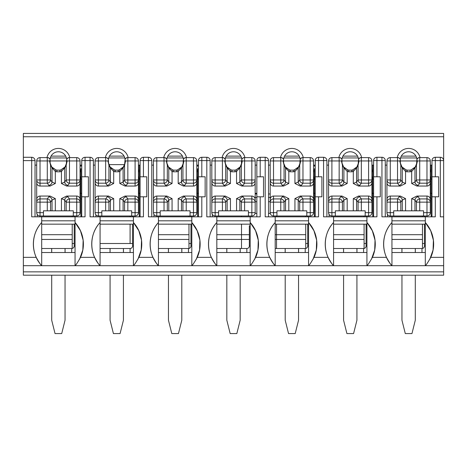 <?xml version="1.0" encoding="UTF-8"?>
<svg xmlns="http://www.w3.org/2000/svg" width="467" height="467" viewBox="0 0 467 467"><rect width="100%" height="100%" fill="white"/><g stroke="black" fill="none" stroke-linecap="round" stroke-linejoin="round"><path stroke-width="0.7" d="M440.317 157.28L435.308 157.28A3.333 3.333 0 0 0 431.975 160.613L431.975 176.795L435.308 176.795L435.308 157.28A3.333 3.333 0 0 0 431.975 160.613L440.317 160.613L440.317 157.28A3.333 3.333 0 0 1 443.65 160.613A3.333 3.333 0 0 0 440.317 157.28M443.65 136.767L23.35 136.767L23.35 133.428L443.65 133.428L443.65 275.197L23.35 275.197L23.35 157.28L31.692 157.28A3.333 3.333 0 0 1 35.025 160.613L35.025 216.822M431.975 216.822L431.975 176.795M431.975 165.12L430.305 165.12M386.945 165.12L385.275 165.12M443.65 265.688L366.928 265.688C367.762 265.104 369.584 262.326 372.403 257.352A32.141 32.141 0 0 0 366.928 222.49L366.928 216.822L376.933 216.822L376.933 196.805L380.272 196.805L380.272 176.795L376.933 176.795L376.933 157.28A3.333 3.333 0 0 0 373.6 160.613L373.6 176.795L376.933 176.795M385.275 216.822L385.275 160.613L381.942 160.613L381.942 216.822L391.947 216.822L391.947 222.49A32.141 32.141 0 0 0 386.472 257.352C389.145 262.238 390.972 265.017 391.947 265.688C380.92 253.995 380.92 234.183 391.947 222.49L391.947 252.513L425.303 252.513L425.303 224.16L391.947 224.16M443.65 216.822L440.317 216.822L440.317 160.613L443.65 160.613M425.303 252.513L425.303 265.688C426.137 265.104 427.959 262.326 430.778 257.352A32.141 32.141 0 0 0 425.303 222.49L425.303 216.822L435.308 216.822L435.308 196.805L438.647 196.805L438.647 176.795L435.308 176.795M381.942 157.28L376.933 157.28A3.333 3.333 0 0 0 373.6 160.613L381.942 160.613L381.942 157.28A3.333 3.333 0 0 1 385.275 160.613A3.333 3.333 0 0 0 381.942 157.28M373.6 216.822L373.6 176.795M373.6 165.12L371.93 165.12M328.57 165.12L326.9 165.12M326.9 216.822L326.9 160.613L323.567 160.613L323.567 216.822L333.572 216.822L333.572 222.49A32.141 32.141 0 0 0 328.097 257.352C330.77 262.238 332.597 265.017 333.572 265.688L308.553 265.688C309.387 265.104 311.209 262.326 314.028 257.352A32.141 32.141 0 0 0 308.553 222.49L308.553 216.822L318.558 216.822L318.558 196.805L321.897 196.805L321.897 176.795L318.558 176.795L318.558 157.28A3.333 3.333 0 0 0 315.225 160.613L315.225 176.795L318.558 176.795M323.567 157.28L318.558 157.28A3.333 3.333 0 0 0 315.225 160.613L323.567 160.613L323.567 157.28A3.333 3.333 0 0 1 326.9 160.613A3.333 3.333 0 0 0 323.567 157.28M315.225 216.822L315.225 176.795M315.225 165.12L313.555 165.12M270.195 165.12L268.525 165.12M268.525 216.822L268.525 160.613L265.192 160.613L265.192 216.822L275.197 216.822L275.197 222.49A32.141 32.141 0 0 0 269.722 257.352C272.395 262.238 274.222 265.017 275.197 265.688L250.178 265.688C251.012 265.104 252.834 262.326 255.653 257.352A32.141 32.141 0 0 0 250.178 222.49L250.178 216.822L260.183 216.822L260.183 196.805L263.522 196.805L263.522 176.795L260.183 176.795L260.183 157.28A3.333 3.333 0 0 0 256.85 160.613L256.85 176.795L260.183 176.795M265.192 157.28L260.183 157.28A3.333 3.333 0 0 0 256.85 160.613L265.192 160.613L265.192 157.28A3.333 3.333 0 0 1 268.525 160.613A3.333 3.333 0 0 0 265.192 157.28M256.85 216.822L256.85 176.795M256.85 165.12L255.18 165.12M211.82 165.12L210.15 165.12M210.15 216.822L210.15 160.613L206.817 160.613L206.817 216.822L216.822 216.822L216.822 222.49A32.141 32.141 0 0 0 211.347 257.352C214.02 262.238 215.847 265.017 216.822 265.688L191.803 265.688C192.637 265.104 194.459 262.326 197.278 257.352A32.141 32.141 0 0 0 191.803 222.49L191.803 216.822L201.808 216.822L201.808 196.805L205.147 196.805L205.147 176.795L201.808 176.795L201.808 157.28A3.333 3.333 0 0 0 198.475 160.613L198.475 176.795L201.808 176.795M206.817 157.28L201.808 157.28A3.333 3.333 0 0 0 198.475 160.613L206.817 160.613L206.817 157.28A3.333 3.333 0 0 1 210.15 160.613A3.333 3.333 0 0 0 206.817 157.28M198.475 216.822L198.475 176.795M198.475 165.12L196.805 165.12M153.445 165.12L151.775 165.12M151.775 216.822L151.775 160.613L148.442 160.613L148.442 216.822L158.447 216.822L158.447 222.49A32.141 32.141 0 0 0 152.972 257.352C155.645 262.238 157.472 265.017 158.447 265.688L133.428 265.688C134.262 265.104 136.084 262.326 138.903 257.352A32.141 32.141 0 0 0 133.428 222.49L133.428 216.822L143.433 216.822L143.433 196.805L146.772 196.805L146.772 176.795L143.433 176.795L143.433 157.28A3.333 3.333 0 0 0 140.1 160.613L140.1 176.795L143.433 176.795M148.442 157.28L143.433 157.28A3.333 3.333 0 0 0 140.1 160.613L148.442 160.613L148.442 157.28A3.333 3.333 0 0 1 151.775 160.613A3.333 3.333 0 0 0 148.442 157.28M140.1 216.822L140.1 176.795M140.1 165.12L138.43 165.12M95.07 165.12L93.4 165.12M93.4 216.822L93.4 160.613L90.067 160.613L90.067 216.822L100.072 216.822L100.072 222.49A32.141 32.141 0 0 0 94.597 257.352C97.27 262.238 99.097 265.017 100.072 265.688L75.053 265.688C75.888 265.104 77.709 262.326 80.528 257.352A32.141 32.141 0 0 0 75.053 222.49L75.053 216.822L85.058 216.822L85.058 196.805L88.397 196.805L88.397 176.795L85.058 176.795L85.058 157.28A3.333 3.333 0 0 0 81.725 160.613L81.725 176.795L85.058 176.795M90.067 157.28L85.058 157.28A3.333 3.333 0 0 0 81.725 160.613L90.067 160.613L90.067 157.28A3.333 3.333 0 0 1 93.4 160.613A3.333 3.333 0 0 0 90.067 157.28M81.725 216.822L81.725 176.795M81.725 165.12L80.055 165.12M36.695 165.12L35.025 165.12M23.35 160.613L31.692 160.613L31.692 157.28A3.333 3.333 0 0 1 35.025 160.613L31.692 160.613L31.692 216.822L41.697 216.822L41.697 222.49A32.141 32.141 0 0 0 36.222 257.352C38.895 262.238 40.722 265.017 41.697 265.688L23.35 265.688M397.219 157.613A11.675 11.675 0 0 1 420.031 157.613M23.35 136.767L23.35 157.28M46.969 157.613A11.675 11.675 0 0 1 69.781 157.613M105.344 157.613A11.675 11.675 0 0 1 128.156 157.613M163.719 157.613A11.675 11.675 0 0 1 186.531 157.613M222.094 157.613A11.675 11.675 0 0 1 244.906 157.613M280.469 157.613A11.675 11.675 0 0 1 303.281 157.613M338.844 157.613A11.675 11.675 0 0 1 361.656 157.613M366.928 252.513L366.928 265.688L333.572 265.688C322.545 253.995 322.545 234.183 333.572 222.49L333.572 252.513L366.928 252.513L366.928 224.16L333.572 224.16M308.553 252.513L308.553 265.688L275.197 265.688C264.17 253.995 264.17 234.183 275.197 222.49L275.197 252.513L308.553 252.513L308.553 224.16L275.197 224.16M250.178 252.513L250.178 265.688L216.822 265.688C205.795 253.995 205.795 234.183 216.822 222.49L216.822 252.513L250.178 252.513L250.178 224.16L216.822 224.16M191.803 252.513L191.803 265.688L158.447 265.688C147.42 253.995 147.42 234.183 158.447 222.49L158.447 252.513L191.803 252.513L191.803 224.16L158.447 224.16M133.428 252.513L133.428 265.688L100.072 265.688C89.045 253.995 89.045 234.183 100.072 222.49L100.072 252.513L133.428 252.513L133.428 224.16L100.072 224.16M75.053 252.513L75.053 265.688L41.697 265.688C30.67 253.995 30.67 234.183 41.697 222.49L41.697 252.513L75.053 252.513L75.053 224.16L41.697 224.16M65.689 156.112L51.061 156.112M66.717 161.932L66.717 160.356L67.207 160.946L66.191 165.19A1.67 1.442 -160.8 0 1 66.25 164.641L66.723 159.124L68.38 157.613L76.722 157.613A3.333 3.333 0 0 1 80.055 160.946L80.055 182.597A3.456 3.333 -90 0 1 76.722 186.047L76.722 183.187A3.333 3.222 0 0 0 80.055 179.964L76.722 179.964L76.722 183.187L69.466 183.187A3.333 3.17 -144.6 0 1 66.191 179.964L66.191 165.19L64.715 167.951L61.434 171.43L60.926 169.842L65.024 166.941L66.629 163.041M50.033 160.117A8.342 8.342 0 0 1 58.375 151.775A8.342 8.342 0 0 1 66.717 160.117M81.725 193.303L80.073 193.303L80.055 212.654A3.333 3.333 0 0 1 76.722 215.987L40.028 215.987A3.333 3.333 0 0 1 36.695 212.654L40.028 212.654L40.028 215.987A3.333 3.333 0 0 1 36.695 212.654L36.695 182.597A3.456 3.333 90 0 0 40.028 186.047L50.132 186.047L48.761 185.259L47.284 183.187A3.333 3.17 -35.4 0 0 50.559 179.964L50.559 165.19L49.543 160.946L50.033 160.356L50.033 161.932M41.697 216.822L75.053 216.822M85.058 196.805L81.725 196.805M75.053 224.16L75.053 222.49L80.452 230.721L83.149 240.19L82.828 250.003L79.548 259.284M41.697 265.688L41.697 252.513M80.89 198.977L81.725 198.977M81.725 215.655L80.89 215.655M124.064 156.112L109.436 156.112M125.092 161.932L125.092 160.356L125.582 160.946L124.566 165.19A1.67 1.442 -160.8 0 1 124.625 164.641L125.098 159.124L126.755 157.613L135.097 157.613A3.333 3.333 0 0 1 138.43 160.946L138.43 182.597A3.456 3.333 -90 0 1 135.097 186.047L135.097 183.187A3.333 3.222 0 0 0 138.43 179.964L135.097 179.964L135.097 183.187L127.841 183.187A3.333 3.17 -144.6 0 1 124.566 179.964L124.566 165.19L123.09 167.951L119.809 171.43L119.301 169.842L123.399 166.941L125.004 163.041M108.408 160.117A8.342 8.342 0 0 1 116.75 151.775A8.342 8.342 0 0 1 125.092 160.117M140.1 193.303L138.448 193.303L138.43 212.654A3.333 3.333 0 0 1 135.097 215.987L98.403 215.987A3.333 3.333 0 0 1 95.07 212.654L98.403 212.654L98.403 215.987A3.333 3.333 0 0 1 95.07 212.654L95.07 182.597A3.456 3.333 90 0 0 98.403 186.047L108.507 186.047L107.136 185.259L105.659 183.187A3.333 3.17 -35.4 0 0 108.934 179.964L108.934 165.19L107.918 160.946L108.408 160.356L108.408 161.932M100.072 216.822L133.428 216.822M143.433 196.805L140.1 196.805M133.428 224.16L133.428 222.49L138.827 230.721L141.524 240.19L141.203 250.003L137.923 259.284M100.072 265.688L100.072 252.513M139.265 198.977L140.1 198.977M140.1 215.655L139.265 215.655M182.439 156.112L167.811 156.112M183.467 161.932L183.467 160.356L183.957 160.946L182.941 165.19A1.67 1.442 -160.8 0 1 183 164.641L183.473 159.124L185.13 157.613L193.472 157.613A3.333 3.333 0 0 1 196.805 160.946L196.805 182.597A3.456 3.333 -90 0 1 193.472 186.047L193.472 183.187A3.333 3.222 0 0 0 196.805 179.964L193.472 179.964L193.472 183.187L186.216 183.187A3.333 3.17 -144.6 0 1 182.941 179.964L182.941 165.19L181.465 167.951L178.184 171.43L177.676 169.842L181.774 166.941L183.379 163.041M166.783 160.117A8.342 8.342 0 0 1 175.125 151.775A8.342 8.342 0 0 1 183.467 160.117M198.475 193.303L196.823 193.303L196.805 212.654A3.333 3.333 0 0 1 193.472 215.987L156.778 215.987A3.333 3.333 0 0 1 153.445 212.654L156.778 212.654L156.778 215.987A3.333 3.333 0 0 1 153.445 212.654L153.445 182.597A3.456 3.333 90 0 0 156.778 186.047L166.882 186.047L165.511 185.259L164.034 183.187A3.333 3.17 -35.4 0 0 167.309 179.964L167.309 165.19L166.293 160.946L166.783 160.356L166.783 161.932M158.447 216.822L191.803 216.822M201.808 196.805L198.475 196.805M191.803 224.16L191.803 222.49L197.202 230.721L199.899 240.19L199.578 250.003L196.298 259.284M158.447 265.688L158.447 252.513M197.64 198.977L198.475 198.977M198.475 215.655L197.64 215.655M240.814 156.112L226.186 156.112M241.842 161.932L241.842 160.356L242.332 160.946L241.316 165.19A1.67 1.442 -160.8 0 1 241.375 164.641L241.848 159.124L243.505 157.613L251.847 157.613A3.333 3.333 0 0 1 255.18 160.946L255.18 182.597A3.456 3.333 -90 0 1 251.847 186.047L251.847 183.187A3.333 3.222 0 0 0 255.18 179.964L251.847 179.964L251.847 183.187L244.591 183.187A3.333 3.17 -144.6 0 1 241.316 179.964L241.316 165.19L239.84 167.951L236.559 171.43L236.051 169.842L240.149 166.941L241.754 163.041M225.158 160.117A8.342 8.342 0 0 1 233.5 151.775A8.342 8.342 0 0 1 241.842 160.117M256.85 197.477L255.18 197.477L255.18 212.654A3.333 3.333 0 0 1 251.847 215.987L215.153 215.987A3.333 3.333 0 0 1 211.82 212.654L215.153 212.654L215.153 215.987A3.333 3.333 0 0 1 211.82 212.654L211.82 182.597A3.456 3.333 90 0 0 215.153 186.047L225.257 186.047L223.886 185.259L222.409 183.187A3.333 3.17 -35.4 0 0 225.684 179.964L225.684 165.19L224.668 160.946L225.158 160.356L225.158 161.932M216.822 216.822L250.178 216.822M260.183 196.805L256.85 196.805M250.178 224.16L250.178 222.49L255.577 230.721L258.274 240.19L257.953 250.003L254.673 259.284M216.822 265.688L216.822 252.513M299.189 156.112L284.561 156.112M300.217 161.932L300.217 160.356L300.707 160.946L299.691 165.19A1.67 1.442 -160.8 0 1 299.75 164.641L300.223 159.124L301.88 157.613L310.222 157.613A3.333 3.333 0 0 1 313.555 160.946L313.555 182.597A3.456 3.333 -90 0 1 310.222 186.047L310.222 183.187A3.333 3.222 0 0 0 313.555 179.964L310.222 179.964L310.222 183.187L302.966 183.187A3.333 3.17 -144.6 0 1 299.691 179.964L299.691 165.19L298.215 167.951L294.934 171.43L294.426 169.842L298.524 166.941L300.129 163.041M283.533 160.117A8.342 8.342 0 0 1 291.875 151.775A8.342 8.342 0 0 1 300.217 160.117M315.225 193.303L313.573 193.303L313.555 212.654A3.333 3.333 0 0 1 310.222 215.987L273.528 215.987A3.333 3.333 0 0 1 270.195 212.654L273.528 212.654L273.528 215.987A3.333 3.333 0 0 1 270.195 212.654L270.195 182.597A3.456 3.333 90 0 0 273.528 186.047L283.632 186.047L282.261 185.259L280.784 183.187A3.333 3.17 -35.4 0 0 284.059 179.964L284.059 165.19L283.043 160.946L283.533 160.356L283.533 161.932M275.197 216.822L308.553 216.822M318.558 196.805L315.225 196.805M308.553 224.16L308.553 222.49L313.952 230.721L316.649 240.19L316.328 250.003L313.048 259.284M275.197 265.688L275.197 252.513M314.39 198.977L315.225 198.977M315.225 215.655L314.39 215.655M357.564 156.112L342.936 156.112M358.592 161.932L358.592 160.356L359.082 160.946L358.066 165.19A1.67 1.442 -160.8 0 1 358.125 164.641L358.598 159.124L360.255 157.613L368.597 157.613A3.333 3.333 0 0 1 371.93 160.946L371.93 182.597A3.456 3.333 -90 0 1 368.597 186.047L368.597 183.187A3.333 3.222 0 0 0 371.93 179.964L368.597 179.964L368.597 183.187L361.341 183.187A3.333 3.17 -144.6 0 1 358.066 179.964L358.066 165.19L356.59 167.951L353.309 171.43L352.801 169.842L356.899 166.941L358.504 163.041M341.908 160.117A8.342 8.342 0 0 1 350.25 151.775A8.342 8.342 0 0 1 358.592 160.117M373.6 193.303L371.948 193.303L371.93 212.654A3.333 3.333 0 0 1 368.597 215.987L331.903 215.987A3.333 3.333 0 0 1 328.57 212.654L331.903 212.654L331.903 215.987A3.333 3.333 0 0 1 328.57 212.654L328.57 182.597A3.456 3.333 90 0 0 331.903 186.047L342.007 186.047L340.636 185.259L339.159 183.187A3.333 3.17 -35.4 0 0 342.434 179.964L342.434 165.19L341.418 160.946L341.908 160.356L341.908 161.932M333.572 216.822L366.928 216.822M376.933 196.805L373.6 196.805M366.928 224.16L366.928 222.49L372.327 230.721L375.024 240.19L374.703 250.003L371.423 259.284M333.572 265.688L333.572 252.513M372.765 198.977L373.6 198.977M373.6 215.655L372.765 215.655M415.939 156.112L401.311 156.112M416.967 161.932L416.967 160.356L417.457 160.946L416.441 165.19A1.67 1.442 -160.8 0 1 416.5 164.641L416.973 159.124L418.63 157.613L426.972 157.613A3.333 3.333 0 0 1 430.305 160.946L430.305 182.597A3.456 3.333 -90 0 1 426.972 186.047L426.972 183.187A3.333 3.222 0 0 0 430.305 179.964L426.972 179.964L426.972 183.187L419.716 183.187A3.333 3.17 -144.6 0 1 416.441 179.964L416.441 165.19L414.965 167.951L411.684 171.43L411.176 169.842L415.274 166.941L416.879 163.041M400.283 160.117A8.342 8.342 0 0 1 408.625 151.775A8.342 8.342 0 0 1 416.967 160.117M431.975 193.303L430.323 193.303L430.305 212.654A3.333 3.333 0 0 1 426.972 215.987L390.278 215.987A3.333 3.333 0 0 1 386.945 212.654L390.278 212.654L390.278 215.987A3.333 3.333 0 0 1 386.945 212.654L386.945 182.597A3.456 3.333 90 0 0 390.278 186.047L400.382 186.047L399.011 185.259L397.534 183.187A3.333 3.17 -35.4 0 0 400.809 179.964L400.809 165.19L399.793 160.946L400.283 160.356L400.283 161.932M391.947 216.822L425.303 216.822M435.308 196.805L431.975 196.805M425.303 224.16L425.303 222.49L430.702 230.721L433.399 240.19L433.078 250.003L429.798 259.284M391.947 265.688L391.947 252.513M431.14 198.977L431.975 198.977M431.975 215.655L431.14 215.655M41.697 248.508L71.72 248.508L71.72 252.513M71.72 248.508A2.504 2.504 0 0 0 74.218 246.01L74.218 224.16M74.218 216.822L74.218 215.987M72.216 243.505L74.218 243.505M74.218 225.83L75.053 225.83M80.89 216.822L80.89 193.303M80.89 179.13L80.89 168.622A8.342 8.342 0 0 1 80.055 172.253M80.797 179.13L80.055 176.351M66.425 157.945L50.325 157.945M80.89 166.287L80.89 165.616M51.668 252.513L51.668 248.508M65.082 248.508L65.082 252.513M51.703 275.197L51.703 320.228L55.042 333.572L61.708 333.572L65.047 320.228L65.047 275.197M51.703 252.513L51.703 248.508M65.047 248.508L65.047 252.513M37.191 214.411L37.191 216.822M72.216 215.987L72.216 216.822M72.216 248.462L72.216 224.16M36.695 182.597L36.695 160.946A3.333 3.333 0 0 1 40.028 157.613L47.284 157.613A3.333 3.275 90 0 1 50.027 159.124L50.144 163.111L51.726 166.941L55.824 169.842A8.342 8.342 0 0 0 56.956 170.122L56.822 171.792A10.005 10.005 0 0 1 55.316 171.43L52.035 167.951A1.67 1.588 -37.2 0 0 51.726 166.941M50.027 159.124L48.37 157.613L47.284 157.613L47.284 160.946L49.543 160.946M73.301 215.987L73.301 210.815L64.715 210.815L64.715 200.069L61.434 198.615L66.618 196.058L76.722 196.058A3.456 3.333 -90 0 1 80.055 199.508L80.055 182.597M50.132 186.047L55.316 183.49L55.316 171.43L55.824 169.842A8.342 8.342 0 0 0 56.956 170.122L59.794 170.122L59.928 171.792L56.822 171.792M36.695 199.508A3.456 3.333 90 0 1 40.028 196.058L50.132 196.058L55.316 198.615L52.035 200.069A3.333 3.17 35.4 0 0 48.761 196.846L50.132 196.058M64.715 210.815L55.316 210.815L55.316 198.615M66.618 186.047L61.434 183.49L64.715 182.037L66.191 179.964L69.466 179.964L69.466 183.187L67.989 185.259L66.618 186.047L76.722 186.047M52.035 210.815L47.284 210.815L47.284 202.147L50.559 202.147L52.035 200.069L52.035 210.815L55.316 210.815M66.618 196.058L67.989 196.846A3.333 3.17 144.6 0 0 64.715 200.069L66.191 202.147L76.722 202.147L76.722 215.987M80.073 193.303L80.073 179.13L81.725 179.13M43.449 215.987L43.449 210.815L47.284 210.815M36.695 201.867L36.695 199.31M67.989 196.846L69.466 198.924L76.722 198.924A3.333 3.222 180 0 1 80.055 202.147L80.055 199.508M48.761 185.259A3.333 3.17 -35.4 0 0 52.035 182.037L55.316 183.49M67.207 160.946L76.722 160.946L76.722 179.964L69.466 179.964L69.466 157.613A3.333 3.275 90 0 0 66.723 159.124M67.989 185.259A3.333 3.17 -144.6 0 1 64.715 182.037L64.715 167.951A1.67 1.588 -142.8 0 1 65.024 166.941M69.466 210.815L69.466 198.924A3.333 3.17 144.6 0 0 66.191 202.147L66.191 210.815M43.449 212.654L40.028 212.654L40.028 202.147L36.695 202.147A3.333 3.222 0 0 1 40.028 198.924L47.284 198.924A3.333 3.17 35.4 0 1 50.559 202.147L50.559 210.815M60.926 169.842A8.342 8.342 0 0 1 59.794 170.122A8.342 8.342 0 0 0 60.926 169.842L64.318 167.711M40.028 186.047L40.028 179.964L50.559 179.964L52.035 182.037L52.035 167.951L50.559 165.19A1.67 1.442 -19.2 0 0 50.5 164.641L50.121 163.041M386.945 182.597L386.945 160.946A3.333 3.333 0 0 1 390.278 157.613L397.534 157.613A3.333 3.275 90 0 1 400.277 159.124L400.394 163.111L401.976 166.941L406.074 169.842A8.342 8.342 0 0 0 407.206 170.122L407.072 171.792A10.005 10.005 0 0 1 405.566 171.43L402.285 167.951A1.67 1.588 -37.2 0 0 401.976 166.941M400.277 159.124L398.62 157.613L397.534 157.613L397.534 160.946L399.793 160.946M423.551 215.987L423.551 210.815L414.965 210.815L414.965 200.069L411.684 198.615L416.868 196.058L426.972 196.058A3.456 3.333 -90 0 1 430.305 199.508L430.305 182.597M400.382 186.047L405.566 183.49L405.566 171.43L406.074 169.842A8.342 8.342 0 0 0 407.206 170.122L410.044 170.122L410.178 171.792L407.072 171.792M386.945 199.508A3.456 3.333 90 0 1 390.278 196.058L400.382 196.058L405.566 198.615L402.285 200.069A3.333 3.17 35.4 0 0 399.011 196.846L400.382 196.058M414.965 210.815L405.566 210.815L405.566 198.615M416.868 186.047L411.684 183.49L414.965 182.037L416.441 179.964L419.716 179.964L419.716 183.187L418.239 185.259L416.868 186.047L426.972 186.047M402.285 210.815L397.534 210.815L397.534 202.147L400.809 202.147L402.285 200.069L402.285 210.815L405.566 210.815M416.868 196.058L418.239 196.846A3.333 3.17 144.6 0 0 414.965 200.069L416.441 202.147L426.972 202.147L426.972 215.987M430.323 193.303L430.323 179.13L431.975 179.13M393.699 215.987L393.699 210.815L397.534 210.815M386.945 201.867L386.945 199.31M418.239 196.846L419.716 198.924L426.972 198.924A3.333 3.222 180 0 1 430.305 202.147L430.305 199.508M399.011 185.259A3.333 3.17 -35.4 0 0 402.285 182.037L405.566 183.49M417.457 160.946L426.972 160.946L426.972 179.964L419.716 179.964L419.716 157.613A3.333 3.275 90 0 0 416.973 159.124M418.239 185.259A3.333 3.17 -144.6 0 1 414.965 182.037L414.965 167.951A1.67 1.588 -142.8 0 1 415.274 166.941M419.716 210.815L419.716 198.924A3.333 3.17 144.6 0 0 416.441 202.147L416.441 210.815M393.699 212.654L390.278 212.654L390.278 202.147L386.945 202.147A3.333 3.222 0 0 1 390.278 198.924L397.534 198.924A3.333 3.17 35.4 0 1 400.809 202.147L400.809 210.815M411.176 169.842A8.342 8.342 0 0 1 410.044 170.122A8.342 8.342 0 0 0 411.176 169.842L414.568 167.711M390.278 186.047L390.278 179.964L400.809 179.964L402.285 182.037L402.285 167.951L400.809 165.19A1.67 1.442 -19.2 0 0 400.75 164.641L400.371 163.041M305.716 215.987L305.716 216.822M305.716 248.462L305.716 224.16M313.555 172.253A8.342 8.342 0 0 0 314.39 168.622L314.39 179.13M431.14 179.13L431.14 165.12M387.441 214.411L387.441 216.822M422.466 215.987L422.466 216.822M422.466 248.462L422.466 224.16M275.197 248.508L305.22 248.508L305.22 252.513M305.22 248.508A2.504 2.504 0 0 0 307.718 246.01L307.718 224.16M307.718 216.822L307.718 215.987M305.716 243.505L307.718 243.505M307.718 225.83L308.553 225.83M314.39 216.822L314.39 193.303M314.297 179.13L313.555 176.351M299.925 157.945L283.825 157.945M314.39 166.287L314.39 165.616M285.168 252.513L285.168 248.508M298.582 248.508L298.582 252.513M285.203 275.197L285.203 320.228L288.542 333.572L295.208 333.572L298.547 320.228L298.547 275.197M285.203 252.513L285.203 248.508M298.547 248.508L298.547 252.513M211.82 182.597L211.82 160.946A3.333 3.333 0 0 1 215.153 157.613L222.409 157.613A3.333 3.275 90 0 1 225.152 159.124L225.269 163.111L226.851 166.941L230.949 169.842A8.342 8.342 0 0 0 232.081 170.122L231.947 171.792A10.005 10.005 0 0 1 230.441 171.43L227.16 167.951A1.67 1.588 -37.2 0 0 226.851 166.941M225.152 159.124L223.495 157.613L222.409 157.613L222.409 160.946L224.668 160.946M248.426 215.987L248.426 210.815L239.84 210.815L239.84 200.069L236.559 198.615L241.743 196.058L251.847 196.058A3.456 3.333 -90 0 1 255.18 199.508L255.18 182.597M225.257 186.047L230.441 183.49L230.441 171.43L230.949 169.842A8.342 8.342 0 0 0 232.081 170.122L234.919 170.122L235.053 171.792L231.947 171.792M211.82 199.508A3.456 3.333 90 0 1 215.153 196.058L225.257 196.058L230.441 198.615L227.16 200.069A3.333 3.17 35.4 0 0 223.886 196.846L225.257 196.058M239.84 210.815L230.441 210.815L230.441 198.615M241.743 186.047L236.559 183.49L239.84 182.037L241.316 179.964L244.591 179.964L244.591 183.187L243.114 185.259L241.743 186.047L251.847 186.047M227.16 210.815L222.409 210.815L222.409 202.147L225.684 202.147L227.16 200.069L227.16 210.815L230.441 210.815M241.743 196.058L243.114 196.846A3.333 3.17 144.6 0 0 239.84 200.069L241.316 202.147L251.847 202.147L251.847 215.987M218.574 215.987L218.574 210.815L222.409 210.815M211.82 201.867L211.82 199.31M243.114 196.846L244.591 198.924L251.847 198.924A3.333 3.222 180 0 1 255.18 202.147L255.18 199.508M223.886 185.259A3.333 3.17 -35.4 0 0 227.16 182.037L230.441 183.49M242.332 160.946L251.847 160.946L251.847 179.964L244.591 179.964L244.591 157.613A3.333 3.275 90 0 0 241.848 159.124M243.114 185.259A3.333 3.17 -144.6 0 1 239.84 182.037L239.84 167.951A1.67 1.588 -142.8 0 1 240.149 166.941M244.591 210.815L244.591 198.924A3.333 3.17 144.6 0 0 241.316 202.147L241.316 210.815M218.574 212.654L215.153 212.654L215.153 202.147L211.82 202.147A3.333 3.222 0 0 1 215.153 198.924L222.409 198.924A3.333 3.17 35.4 0 1 225.684 202.147L225.684 210.815M236.051 169.842A8.342 8.342 0 0 1 234.919 170.122A8.342 8.342 0 0 0 236.051 169.842L239.443 167.711M215.153 186.047L215.153 179.964L225.684 179.964L227.16 182.037L227.16 167.951L225.684 165.19A1.67 1.442 -19.2 0 0 225.625 164.641L225.246 163.041M255.18 193.303L256.85 193.303M391.947 248.508L421.97 248.508L421.97 252.513M421.97 248.508A2.504 2.504 0 0 0 424.468 246.01L424.468 224.16M424.468 216.822L424.468 215.987M422.466 243.505L424.468 243.505M424.468 225.83L425.303 225.83M431.14 216.822L431.14 193.303M430.305 172.253A8.342 8.342 0 0 0 431.14 168.622M431.047 179.13L430.305 176.351M416.675 157.945L400.575 157.945M431.14 166.287L431.14 165.616M401.918 252.513L401.918 248.508M415.332 248.508L415.332 252.513M401.953 275.197L401.953 320.228L405.292 333.572L411.958 333.572L415.297 320.228L415.297 275.197M401.953 252.513L401.953 248.508M415.297 248.508L415.297 252.513M328.57 182.597L328.57 160.946A3.333 3.333 0 0 1 331.903 157.613L339.159 157.613A3.333 3.275 90 0 1 341.902 159.124L342.019 163.111L343.601 166.941L347.699 169.842A8.342 8.342 0 0 0 348.831 170.122L348.697 171.792A10.005 10.005 0 0 1 347.191 171.43L343.91 167.951A1.67 1.588 -37.2 0 0 343.601 166.941M341.902 159.124L340.245 157.613L339.159 157.613L339.159 160.946L341.418 160.946M365.176 215.987L365.176 210.815L356.59 210.815L356.59 200.069L353.309 198.615L358.493 196.058L368.597 196.058A3.456 3.333 -90 0 1 371.93 199.508L371.93 182.597M342.007 186.047L347.191 183.49L347.191 171.43L347.699 169.842A8.342 8.342 0 0 0 348.831 170.122L351.669 170.122L351.803 171.792L348.697 171.792M328.57 199.508A3.456 3.333 90 0 1 331.903 196.058L342.007 196.058L347.191 198.615L343.91 200.069A3.333 3.17 35.4 0 0 340.636 196.846L342.007 196.058M356.59 210.815L347.191 210.815L347.191 198.615M358.493 186.047L353.309 183.49L356.59 182.037L358.066 179.964L361.341 179.964L361.341 183.187L359.864 185.259L358.493 186.047L368.597 186.047M343.91 210.815L339.159 210.815L339.159 202.147L342.434 202.147L343.91 200.069L343.91 210.815L347.191 210.815M358.493 196.058L359.864 196.846A3.333 3.17 144.6 0 0 356.59 200.069L358.066 202.147L368.597 202.147L368.597 215.987M371.948 193.303L371.948 179.13L373.6 179.13M335.324 215.987L335.324 210.815L339.159 210.815M328.57 201.867L328.57 199.31M359.864 196.846L361.341 198.924L368.597 198.924A3.333 3.222 180 0 1 371.93 202.147L371.93 199.508M340.636 185.259A3.333 3.17 -35.4 0 0 343.91 182.037L347.191 183.49M359.082 160.946L368.597 160.946L368.597 179.964L361.341 179.964L361.341 157.613A3.333 3.275 90 0 0 358.598 159.124M359.864 185.259A3.333 3.17 -144.6 0 1 356.59 182.037L356.59 167.951A1.67 1.588 -142.8 0 1 356.899 166.941M361.341 210.815L361.341 198.924A3.333 3.17 144.6 0 0 358.066 202.147L358.066 210.815M335.324 212.654L331.903 212.654L331.903 202.147L328.57 202.147A3.333 3.222 0 0 1 331.903 198.924L339.159 198.924A3.333 3.17 35.4 0 1 342.434 202.147L342.434 210.815M352.801 169.842A8.342 8.342 0 0 1 351.669 170.122A8.342 8.342 0 0 0 352.801 169.842L356.193 167.711M331.903 186.047L331.903 179.964L342.434 179.964L343.91 182.037L343.91 167.951L342.434 165.19A1.67 1.442 -19.2 0 0 342.375 164.641L341.996 163.041M372.765 179.13L372.765 165.12M329.066 214.411L329.066 216.822M364.091 215.987L364.091 216.822M364.091 248.462L364.091 224.16M333.572 248.508L363.595 248.508L363.595 252.513M363.595 248.508A2.504 2.504 0 0 0 366.093 246.01L366.093 224.16M366.093 216.822L366.093 215.987M364.091 243.505L366.093 243.505M366.093 225.83L366.928 225.83M372.765 216.822L372.765 193.303M371.93 172.253A8.342 8.342 0 0 0 372.765 168.622M372.672 179.13L371.93 176.351M358.3 157.945L342.2 157.945M372.765 166.287L372.765 165.616M343.543 252.513L343.543 248.508M356.957 248.508L356.957 252.513M343.578 275.197L343.578 320.228L346.917 333.572L353.583 333.572L356.922 320.228L356.922 275.197M343.578 252.513L343.578 248.508M356.922 248.508L356.922 252.513M270.195 182.597L270.195 160.946A3.333 3.333 0 0 1 273.528 157.613L280.784 157.613A3.333 3.275 90 0 1 283.527 159.124L283.644 163.111L285.226 166.941L289.324 169.842A8.342 8.342 0 0 0 290.456 170.122L290.322 171.792A10.005 10.005 0 0 1 288.816 171.43L285.535 167.951A1.67 1.588 -37.2 0 0 285.226 166.941M283.527 159.124L281.87 157.613L280.784 157.613L280.784 160.946L283.043 160.946M306.801 215.987L306.801 210.815L298.215 210.815L298.215 200.069L294.934 198.615L300.118 196.058L310.222 196.058A3.456 3.333 -90 0 1 313.555 199.508L313.555 182.597M283.632 186.047L288.816 183.49L288.816 171.43L289.324 169.842A8.342 8.342 0 0 0 290.456 170.122L293.294 170.122L293.428 171.792L290.322 171.792M270.195 199.508A3.456 3.333 90 0 1 273.528 196.058L283.632 196.058L288.816 198.615L285.535 200.069A3.333 3.17 35.4 0 0 282.261 196.846L283.632 196.058M298.215 210.815L288.816 210.815L288.816 198.615M300.118 186.047L294.934 183.49L298.215 182.037L299.691 179.964L302.966 179.964L302.966 183.187L301.489 185.259L300.118 186.047L310.222 186.047M285.535 210.815L280.784 210.815L280.784 202.147L284.059 202.147L285.535 200.069L285.535 210.815L288.816 210.815M300.118 196.058L301.489 196.846A3.333 3.17 144.6 0 0 298.215 200.069L299.691 202.147L310.222 202.147L310.222 215.987M313.573 193.303L313.573 179.13L315.225 179.13M276.949 215.987L276.949 210.815L280.784 210.815M270.195 201.867L270.195 199.31M301.489 196.846L302.966 198.924L310.222 198.924A3.333 3.222 180 0 1 313.555 202.147L313.555 199.508M282.261 185.259A3.333 3.17 -35.4 0 0 285.535 182.037L288.816 183.49M300.707 160.946L310.222 160.946L310.222 179.964L302.966 179.964L302.966 157.613A3.333 3.275 90 0 0 300.223 159.124M301.489 185.259A3.333 3.17 -144.6 0 1 298.215 182.037L298.215 167.951A1.67 1.588 -142.8 0 1 298.524 166.941M302.966 210.815L302.966 198.924A3.333 3.17 144.6 0 0 299.691 202.147L299.691 210.815M276.949 212.654L273.528 212.654L273.528 202.147L270.195 202.147A3.333 3.222 0 0 1 273.528 198.924L280.784 198.924A3.333 3.17 35.4 0 1 284.059 202.147L284.059 210.815M294.426 169.842A8.342 8.342 0 0 1 293.294 170.122A8.342 8.342 0 0 0 294.426 169.842L297.818 167.711M273.528 186.047L273.528 179.964L284.059 179.964L285.535 182.037L285.535 167.951L284.059 165.19A1.67 1.442 -19.2 0 0 284 164.641L283.621 163.041M212.316 214.411L212.316 216.822M216.822 248.508L246.845 248.508L246.845 252.513M246.845 248.508A2.504 2.504 0 0 0 249.343 246.01L249.343 225.83L250.178 225.83M241.55 157.945L225.45 157.945M226.793 252.513L226.793 248.508M240.207 248.508L240.207 252.513M226.828 275.197L226.828 320.228L230.167 333.572L236.833 333.572L240.172 320.228L240.172 275.197M226.828 252.513L226.828 248.508M240.172 248.508L240.172 252.513M153.445 182.597L153.445 160.946A3.333 3.333 0 0 1 156.778 157.613L164.034 157.613A3.333 3.275 90 0 1 166.777 159.124L166.894 163.111L168.476 166.941L172.574 169.842A8.342 8.342 0 0 0 173.706 170.122L173.572 171.792A10.005 10.005 0 0 1 172.066 171.43L168.785 167.951A1.67 1.588 -37.2 0 0 168.476 166.941M166.777 159.124L165.12 157.613L164.034 157.613L164.034 160.946L166.293 160.946M190.051 215.987L190.051 210.815L181.465 210.815L181.465 200.069L178.184 198.615L183.368 196.058L193.472 196.058A3.456 3.333 -90 0 1 196.805 199.508L196.805 182.597M166.882 186.047L172.066 183.49L172.066 171.43L172.574 169.842A8.342 8.342 0 0 0 173.706 170.122L176.544 170.122L176.678 171.792L173.572 171.792M153.445 199.508A3.456 3.333 90 0 1 156.778 196.058L166.882 196.058L172.066 198.615L168.785 200.069A3.333 3.17 35.4 0 0 165.511 196.846L166.882 196.058M181.465 210.815L172.066 210.815L172.066 198.615M183.368 186.047L178.184 183.49L181.465 182.037L182.941 179.964L186.216 179.964L186.216 183.187L184.739 185.259L183.368 186.047L193.472 186.047M168.785 210.815L164.034 210.815L164.034 202.147L167.309 202.147L168.785 200.069L168.785 210.815L172.066 210.815M183.368 196.058L184.739 196.846A3.333 3.17 144.6 0 0 181.465 200.069L182.941 202.147L193.472 202.147L193.472 215.987M196.823 193.303L196.823 179.13L198.475 179.13M160.199 215.987L160.199 210.815L164.034 210.815M153.445 201.867L153.445 199.31M184.739 196.846L186.216 198.924L193.472 198.924A3.333 3.222 180 0 1 196.805 202.147L196.805 199.508M165.511 185.259A3.333 3.17 -35.4 0 0 168.785 182.037L172.066 183.49M183.957 160.946L193.472 160.946L193.472 179.964L186.216 179.964L186.216 157.613A3.333 3.275 90 0 0 183.473 159.124M184.739 185.259A3.333 3.17 -144.6 0 1 181.465 182.037L181.465 167.951A1.67 1.588 -142.8 0 1 181.774 166.941M186.216 210.815L186.216 198.924A3.333 3.17 144.6 0 0 182.941 202.147L182.941 210.815M160.199 212.654L156.778 212.654L156.778 202.147L153.445 202.147A3.333 3.222 0 0 1 156.778 198.924L164.034 198.924A3.333 3.17 35.4 0 1 167.309 202.147L167.309 210.815M177.676 169.842A8.342 8.342 0 0 1 176.544 170.122A8.342 8.342 0 0 0 177.676 169.842L181.068 167.711M156.778 186.047L156.778 179.964L167.309 179.964L168.785 182.037L168.785 167.951L167.309 165.19A1.67 1.442 -19.2 0 0 167.25 164.641L166.871 163.041M153.941 214.411L153.941 216.822M188.966 215.987L188.966 216.822M188.966 248.462L188.966 224.16M196.805 172.253A8.342 8.342 0 0 0 197.64 168.622L197.64 179.13M158.447 248.508L188.47 248.508L188.47 252.513M188.47 248.508A2.504 2.504 0 0 0 190.968 246.01L190.968 224.16M190.968 216.822L190.968 215.987M188.966 243.505L190.968 243.505M190.968 225.83L191.803 225.83M197.64 216.822L197.64 193.303M197.547 179.13L196.805 176.351M183.175 157.945L167.075 157.945M197.64 166.287L197.64 165.616M168.418 252.513L168.418 248.508M181.832 248.508L181.832 252.513M168.453 275.197L168.453 320.228L171.792 333.572L178.458 333.572L181.797 320.228L181.797 275.197M168.453 252.513L168.453 248.508M181.797 248.508L181.797 252.513M95.07 182.597L95.07 160.946A3.333 3.333 0 0 1 98.403 157.613L105.659 157.613A3.333 3.275 90 0 1 108.402 159.124L108.519 163.111L110.101 166.941L114.199 169.842A8.342 8.342 0 0 0 115.331 170.122L115.197 171.792A10.005 10.005 0 0 1 113.691 171.43L110.41 167.951A1.67 1.588 -37.2 0 0 110.101 166.941M108.402 159.124L106.745 157.613L105.659 157.613L105.659 160.946L107.918 160.946M131.676 215.987L131.676 210.815L123.09 210.815L123.09 200.069L119.809 198.615L124.993 196.058L135.097 196.058A3.456 3.333 -90 0 1 138.43 199.508L138.43 182.597M108.507 186.047L113.691 183.49L113.691 171.43L114.199 169.842A8.342 8.342 0 0 0 115.331 170.122L118.169 170.122L118.303 171.792L115.197 171.792M95.07 199.508A3.456 3.333 90 0 1 98.403 196.058L108.507 196.058L113.691 198.615L110.41 200.069A3.333 3.17 35.4 0 0 107.136 196.846L108.507 196.058M123.09 210.815L113.691 210.815L113.691 198.615M124.993 186.047L119.809 183.49L123.09 182.037L124.566 179.964L127.841 179.964L127.841 183.187L126.364 185.259L124.993 186.047L135.097 186.047M110.41 210.815L105.659 210.815L105.659 202.147L108.934 202.147L110.41 200.069L110.41 210.815L113.691 210.815M124.993 196.058L126.364 196.846A3.333 3.17 144.6 0 0 123.09 200.069L124.566 202.147L135.097 202.147L135.097 215.987M138.448 193.303L138.448 179.13L140.1 179.13M101.824 215.987L101.824 210.815L105.659 210.815M95.07 201.867L95.07 199.31M126.364 196.846L127.841 198.924L135.097 198.924A3.333 3.222 180 0 1 138.43 202.147L138.43 199.508M107.136 185.259A3.333 3.17 -35.4 0 0 110.41 182.037L113.691 183.49M125.582 160.946L135.097 160.946L135.097 179.964L127.841 179.964L127.841 157.613A3.333 3.275 90 0 0 125.098 159.124M126.364 185.259A3.333 3.17 -144.6 0 1 123.09 182.037L123.09 167.951A1.67 1.588 -142.8 0 1 123.399 166.941M127.841 210.815L127.841 198.924A3.333 3.17 144.6 0 0 124.566 202.147L124.566 210.815M101.824 212.654L98.403 212.654L98.403 202.147L95.07 202.147A3.333 3.222 0 0 1 98.403 198.924L105.659 198.924A3.333 3.17 35.4 0 1 108.934 202.147L108.934 210.815M119.301 169.842A8.342 8.342 0 0 1 118.169 170.122A8.342 8.342 0 0 0 119.301 169.842L122.693 167.711M98.403 186.047L98.403 179.964L108.934 179.964L110.41 182.037L110.41 167.951L108.934 165.19A1.67 1.442 -19.2 0 0 108.875 164.641L108.496 163.041M241.503 248.508L241.503 224.16M241.503 215.987L241.503 216.822M225.158 160.952L241.503 160.952L241.503 164.098M276.528 215.987L276.528 216.822M276.528 248.508L276.528 224.16M100.072 248.508L130.095 248.508L130.095 252.513M130.095 248.508A2.504 2.504 0 0 0 132.593 246.01L132.593 224.16M132.593 216.822L132.593 215.987M130.095 224.16L130.095 243.505L132.593 243.505M130.095 243.505L100.072 243.505M132.593 225.83L133.428 225.83M139.265 216.822L139.265 193.303M139.265 179.13L139.265 165.12M138.43 172.253A8.342 8.342 0 0 0 139.265 168.622M95.904 216.822L95.904 214.861M139.172 179.13L138.43 176.351M124.631 164.618L108.869 164.618M124.8 157.945L108.7 157.945M139.265 166.287L139.265 165.616M110.043 252.513L110.043 248.508M123.457 248.508L123.457 252.513M110.078 275.197L110.078 320.228L113.417 333.572L120.083 333.572L123.422 320.228L123.422 275.197M110.078 252.513L110.078 248.508M123.422 248.508L123.422 252.513M386.472 257.352L372.403 257.352M443.65 257.352L430.778 257.352M328.097 257.352L314.028 257.352M269.722 257.352L255.653 257.352M211.347 257.352L197.278 257.352M152.972 257.352L138.903 257.352M94.597 257.352L80.528 257.352M36.222 257.352L23.35 257.352M443.65 271.858L23.35 271.858M41.697 220.827L75.053 220.827M100.072 220.827L133.428 220.827M158.447 220.827L191.803 220.827M216.822 220.827L250.178 220.827M275.197 220.827L308.553 220.827M333.572 220.827L366.928 220.827M391.947 220.827L425.303 220.827M74.218 246.01L75.053 246.01M41.697 234.697L72.216 234.697M72.216 239.443L41.697 239.443M73.301 212.654L80.055 212.654M61.434 210.815L61.434 198.615M61.434 183.49L61.434 171.43A10.005 10.005 0 0 1 59.928 171.792M76.722 196.058L76.722 202.147L80.055 202.147M48.761 196.846L47.284 198.924L47.284 202.147L40.028 202.147L40.028 196.058M40.028 183.187L47.284 183.187L47.284 160.946L36.695 160.946A3.333 3.333 0 0 1 40.028 157.613L40.028 179.964L36.695 179.964A3.333 3.222 180 0 0 40.028 183.187M76.722 157.613L76.722 160.946L80.055 160.946M80.855 193.303L80.855 179.13M423.551 212.654L430.305 212.654M411.684 210.815L411.684 198.615M411.684 183.49L411.684 171.43A10.005 10.005 0 0 1 410.178 171.792M426.972 196.058L426.972 202.147L430.305 202.147M399.011 196.846L397.534 198.924L397.534 202.147L390.278 202.147L390.278 196.058M390.278 183.187L397.534 183.187L397.534 160.946L386.945 160.946A3.333 3.333 0 0 1 390.278 157.613L390.278 179.964L386.945 179.964A3.333 3.222 180 0 0 390.278 183.187M426.972 157.613L426.972 160.946L430.305 160.946M431.105 193.303L431.105 179.13M275.197 234.697L305.716 234.697M305.716 239.443L275.197 239.443M391.947 234.697L422.466 234.697M422.466 239.443L391.947 239.443M307.718 246.01L308.553 246.01M248.426 212.654L255.18 212.654M236.559 210.815L236.559 198.615M236.559 183.49L236.559 171.43A10.005 10.005 0 0 1 235.053 171.792M251.847 196.058L251.847 202.147L255.18 202.147M223.886 196.846L222.409 198.924L222.409 202.147L215.153 202.147L215.153 196.058M215.153 183.187L222.409 183.187L222.409 160.946L211.82 160.946A3.333 3.333 0 0 1 215.153 157.613L215.153 179.964L211.82 179.964A3.333 3.222 180 0 0 215.153 183.187M251.847 157.613L251.847 160.946L255.18 160.946M424.468 246.01L425.303 246.01M365.176 212.654L371.93 212.654M353.309 210.815L353.309 198.615M353.309 183.49L353.309 171.43A10.005 10.005 0 0 1 351.803 171.792M368.597 196.058L368.597 202.147L371.93 202.147M340.636 196.846L339.159 198.924L339.159 202.147L331.903 202.147L331.903 196.058M331.903 183.187L339.159 183.187L339.159 160.946L328.57 160.946A3.333 3.333 0 0 1 331.903 157.613L331.903 179.964L328.57 179.964A3.333 3.222 180 0 0 331.903 183.187M368.597 157.613L368.597 160.946L371.93 160.946M372.73 193.303L372.73 179.13M333.572 234.697L364.091 234.697M364.091 239.443L333.572 239.443M366.093 246.01L366.928 246.01M306.801 212.654L313.555 212.654M294.934 210.815L294.934 198.615M294.934 183.49L294.934 171.43A10.005 10.005 0 0 1 293.428 171.792M310.222 196.058L310.222 202.147L313.555 202.147M282.261 196.846L280.784 198.924L280.784 202.147L273.528 202.147L273.528 196.058M273.528 183.187L280.784 183.187L280.784 160.946L270.195 160.946A3.333 3.333 0 0 1 273.528 157.613L273.528 179.964L270.195 179.964A3.333 3.222 180 0 0 273.528 183.187M310.222 157.613L310.222 160.946L313.555 160.946M314.355 193.303L314.355 179.13M216.822 234.697L249.343 234.697M249.343 239.443L216.822 239.443M249.343 246.01L250.178 246.01M190.051 212.654L196.805 212.654M178.184 210.815L178.184 198.615M178.184 183.49L178.184 171.43A10.005 10.005 0 0 1 176.678 171.792M193.472 196.058L193.472 202.147L196.805 202.147M165.511 196.846L164.034 198.924L164.034 202.147L156.778 202.147L156.778 196.058M156.778 183.187L164.034 183.187L164.034 160.946L153.445 160.946A3.333 3.333 0 0 1 156.778 157.613L156.778 179.964L153.445 179.964A3.333 3.222 180 0 0 156.778 183.187M193.472 157.613L193.472 160.946L196.805 160.946M197.605 193.303L197.605 179.13M158.447 234.697L188.966 234.697M188.966 239.443L158.447 239.443M190.968 246.01L191.803 246.01M131.676 212.654L138.43 212.654M119.809 210.815L119.809 198.615M119.809 183.49L119.809 171.43A10.005 10.005 0 0 1 118.303 171.792M135.097 196.058L135.097 202.147L138.43 202.147M107.136 196.846L105.659 198.924L105.659 202.147L98.403 202.147L98.403 196.058M98.403 183.187L105.659 183.187L105.659 160.946L95.07 160.946A3.333 3.333 0 0 1 98.403 157.613L98.403 179.964L95.07 179.964A3.333 3.222 180 0 0 98.403 183.187M135.097 157.613L135.097 160.946L138.43 160.946M139.23 193.303L139.23 179.13M270.195 193.974L268.525 193.974M256.85 193.974L255.18 193.974M268.525 197.477L270.195 197.477M270.195 201.721L268.525 201.721M256.85 201.721L255.18 201.721M255.099 213.396L256.85 213.396M268.525 213.396L270.276 213.396M130.095 215.987L130.095 216.822M132.593 246.01L133.428 246.01M50.033 160.952L66.717 160.952M52.432 167.706L55.824 169.842M402.682 167.706L406.074 169.842M283.533 160.952L300.217 160.952M400.283 160.952L416.967 160.952M227.557 167.706L230.949 169.842M344.307 167.706L347.699 169.842M341.908 160.952L358.592 160.952M285.932 167.706L289.324 169.842M169.182 167.706L172.574 169.842M166.783 160.952L183.467 160.952M110.807 167.706L114.199 169.842M241.503 160.952L241.842 160.952"/></g></svg>
